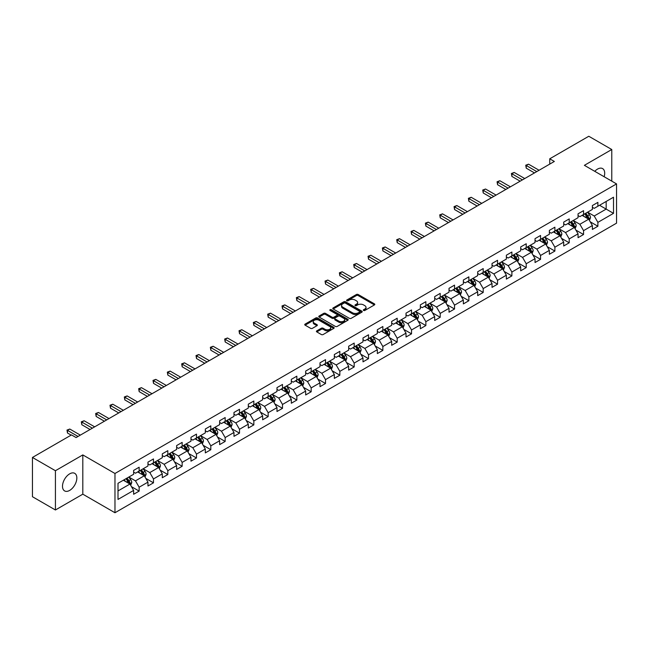 <?xml version="1.0" encoding="UTF-8"?>
<svg xmlns="http://www.w3.org/2000/svg" width="649" height="649" viewBox="0 0 649 649"><rect width="100%" height="100%" fill="white"/><g stroke="black" fill="none" stroke-linecap="round" stroke-linejoin="round"><path stroke-width="0.97" d="M363.586 310.457A0.892 0.519 0 0 0 364.843 310.457L374.432 304.925A1.274 0.738 0 0 0 374.806 304.397A1.274 0.738 0 0 0 374.432 303.878L358.191 294.508A1.274 0.738 0 0 0 356.39 294.508L346.801 300.041A0.892 0.519 0 0 0 348.067 300.771L349.308 300.049A4.081 2.361 0 0 1 355.084 300.049L356.431 300.836A4.081 2.361 0 0 1 357.631 302.499A4.081 2.361 0 0 1 356.431 304.17L355.19 304.884A0.892 0.519 0 0 0 356.455 305.614L357.696 304.892A4.081 2.361 0 0 1 363.472 304.892L364.819 305.679A4.081 2.361 0 0 1 366.02 307.342A4.081 2.361 0 0 1 364.819 309.013L363.586 309.727A0.892 0.519 0 0 0 363.586 310.457L363.586 309.727M69.67 490.409A10.141 5.849 120 0 0 76.29 481.477A10.141 5.849 120 0 0 74.74 473.348A10.141 5.849 120 0 0 69.67 473.851A10.141 5.849 120 0 0 63.042 482.783A10.141 5.849 120 0 0 64.6 490.912A10.141 5.849 120 0 0 69.67 490.409M604.146 176.739A10.141 5.849 120 0 0 602.596 168.594A10.141 5.849 120 0 0 597.526 169.097A10.141 5.849 120 0 0 594.768 171.328M316.793 330.86A1.274 0.738 0 0 0 316.412 331.379A1.274 0.738 0 0 0 316.793 331.899L321.344 334.527A1.274 0.738 0 0 0 323.145 334.527L333.789 328.386A1.274 0.738 0 0 0 334.17 327.859A1.274 0.738 0 0 0 333.789 327.339L317.556 317.969A1.274 0.738 0 0 0 315.755 317.969L305.111 324.111A1.274 0.738 0 0 0 304.738 324.63A1.274 0.738 0 0 0 305.111 325.157L310.611 328.329A1.274 0.738 0 0 0 312.412 328.329L316.972 325.701A1.274 0.738 0 0 0 317.345 325.181A1.274 0.738 0 0 0 316.972 324.662L314.238 323.08A3.415 1.971 0 0 1 313.24 321.693A3.415 1.971 0 0 1 315.349 319.868A3.415 1.971 0 0 1 319.065 320.298L329.757 326.471A3.415 1.971 0 0 1 330.755 327.859A3.415 1.971 0 0 1 328.645 329.684A3.415 1.971 0 0 1 324.93 329.254L323.145 328.224A1.274 0.738 0 0 0 321.344 328.224L316.793 330.86L316.793 331.899M82.812 454.917L55.425 470.72L32.45 457.456L32.45 496.72L55.425 509.984L82.812 494.173L114.97 512.742L114.97 473.486L82.812 454.917L82.812 494.173M611.772 181.144L611.772 149.521L584.384 165.333L616.55 183.902L114.97 473.486M611.772 149.521L588.797 136.258L549.744 158.802L549.744 164.108M32.45 457.456L71.504 434.911L76.103 437.564L554.335 161.455L549.744 158.802M349.397 318.334A1.274 0.738 0 0 0 351.198 318.334L361.842 312.185A1.274 0.738 0 0 0 362.223 311.666A1.274 0.738 0 0 0 361.842 311.147L345.609 301.769A1.274 0.738 0 0 0 343.808 301.769L333.164 307.918A1.274 0.738 0 0 0 332.791 308.437A1.274 0.738 0 0 0 333.164 308.956L349.397 318.334M330.406 310.652A0.892 0.519 0 0 1 331.315 310.774L331.315 309.711L347.815 319.243A1.274 0.738 0 0 1 348.197 319.762A1.274 0.738 0 0 1 347.815 320.281L337.172 326.431A1.274 0.738 0 0 1 335.371 326.431L319.138 317.053L319.138 316.014A1.274 0.738 0 0 0 318.764 316.534A1.274 0.738 0 0 0 319.138 317.053M319.138 316.014L323.689 313.386A1.274 0.738 0 0 1 325.498 313.386L332.077 317.183A1.274 0.738 0 0 0 333.886 317.183L336.904 315.438A1.274 0.738 0 0 0 337.277 314.919A1.274 0.738 0 0 0 336.904 314.4L330.049 310.441A0.892 0.519 0 0 1 331.315 309.711M114.97 512.742L616.55 223.159L616.55 183.902M131.471 486.669L139.146 491.098L139.146 487.221L147.964 482.134L147.964 486.004L153.48 482.824L153.48 478.946L162.299 473.851L162.299 477.729L167.815 474.541L167.815 470.671L176.633 465.576L176.633 469.454L182.15 466.266L182.15 462.396L190.976 457.302L190.976 461.171L196.485 457.991L196.485 454.113L205.311 449.027L205.311 452.897L210.82 449.716L210.82 445.839L219.646 440.744L219.646 444.622L225.162 441.434L225.162 437.564L233.981 432.469L233.981 436.347L239.497 433.159L239.497 429.289L248.316 424.195L248.316 428.064L253.832 424.884L253.832 421.006L262.65 415.92L262.65 419.789L268.167 416.609L268.167 412.732L276.985 407.637L276.985 411.515L282.502 408.326L282.502 404.457L291.328 399.362L291.328 403.24L296.836 400.052L296.836 396.182L305.663 391.087L305.663 394.957L311.171 391.777L311.171 387.899L319.998 382.813L319.998 386.682L325.514 383.502L325.514 379.624L334.332 374.53L334.332 378.408L339.849 375.219L339.849 371.35L348.667 366.255L348.667 370.125L354.184 366.945L354.184 363.075L363.002 357.98L363.002 361.85L368.518 358.67L368.518 354.792L377.345 349.706L377.345 353.575L382.853 350.395L382.853 346.517L391.68 341.423L391.68 345.3L397.188 342.112L397.188 338.243L406.014 333.148L406.014 337.018L411.531 333.837L411.531 329.968L420.349 324.873L420.349 328.743L425.866 325.563L425.866 321.685L434.684 316.598L434.684 320.468L440.2 317.288L440.2 313.41L449.019 308.316L449.019 312.193L454.535 309.005L454.535 305.135L463.354 300.041L463.354 303.91L468.87 300.73L468.87 296.861L477.696 291.766L477.696 295.636L483.205 292.456L483.205 288.578L492.031 283.491L492.031 287.361L497.54 284.181L497.54 280.303L506.366 275.208L506.366 279.086L511.883 275.898L511.883 272.028L520.701 266.934L520.701 270.803L526.217 267.623L526.217 263.754L535.036 258.659L535.036 262.529L540.552 259.349L540.552 255.471L549.37 250.384L549.37 254.254L554.887 251.074L554.887 247.196L563.705 242.101L563.705 245.979L569.222 242.791L569.222 238.921L578.048 233.827L578.048 237.696L583.556 234.516L583.556 230.646L592.383 225.552L592.383 229.422L597.891 226.241L597.891 222.364L613.516 213.351L613.516 197.215L606.166 201.466L606.166 209.1L613.516 213.351M139.146 491.098L133.629 494.278L133.629 490.409L118.004 499.43L118.004 483.294L133.629 474.281L133.629 470.403L139.146 467.223L139.146 471.093L147.964 465.998L147.964 462.129L153.48 458.948L153.48 462.818L162.299 457.723L162.299 453.854L167.815 450.666L167.815 454.543L176.633 449.449L176.633 445.571L182.15 442.391L182.15 446.261L190.976 441.174L190.976 437.296L196.485 434.116L196.485 437.986L205.311 432.891L205.311 429.021L210.82 425.841L210.82 429.711L219.646 424.616L219.646 420.747L225.162 417.558L225.162 421.436L233.981 416.342L233.981 412.464L239.497 409.284L239.497 413.153L248.316 408.067L248.316 404.189L253.832 401.009L253.832 404.879L262.65 399.784L262.65 395.914L268.167 392.734L268.167 396.604L276.985 391.509L276.985 387.64L282.502 384.451L282.502 388.329L291.328 383.234L291.328 379.357L296.836 376.177L296.836 380.046L305.663 374.96L305.663 371.082L311.171 367.902L311.171 371.772L319.998 366.677L319.998 362.807L325.514 359.627L325.514 363.497L334.332 358.402L334.332 354.532L339.849 351.344L339.849 355.222L348.667 350.127L348.667 346.25L354.184 343.07L354.184 346.939L363.002 341.853L363.002 337.975L368.518 334.795L368.518 338.664L377.345 333.57L377.345 329.7L382.853 326.52L382.853 330.39L391.68 325.295L391.68 321.425L397.188 318.237L397.188 322.115L406.014 317.02L406.014 313.142L411.531 309.962L411.531 313.832L420.349 308.746L420.349 304.868L425.866 301.688L425.866 305.557L434.684 300.463L434.684 296.593L440.2 293.405L440.2 297.283L449.019 292.188L449.019 288.318L454.535 285.13L454.535 289.008L463.354 283.913L463.354 280.035L468.87 276.855L468.87 280.725L477.696 275.638L477.696 271.761L483.205 268.581L483.205 272.45L492.031 267.356L492.031 263.486L497.54 260.298L497.54 264.175L506.366 259.081L506.366 255.211L511.883 252.023L511.883 255.901L520.701 250.806L520.701 246.928L526.217 243.748L526.217 247.618L535.036 242.531L535.036 238.654L540.552 235.473L540.552 239.343L549.37 234.248L549.37 230.379L554.887 227.191L554.887 231.068L563.705 225.974L563.705 222.104L569.222 218.916L569.222 222.794L578.048 217.699L578.048 213.821L583.556 210.641L583.556 214.511L592.383 209.424L592.383 205.546L597.891 202.366L597.891 206.236L613.516 197.215M137.669 471.945L144.289 475.766L135.471 480.86L128.851 477.039M133.629 472.156L135.471 473.218L139.146 471.093M135.471 480.86L139.146 487.221M144.289 475.766L147.964 482.134M152.012 463.67L158.624 467.491L149.805 472.577L143.186 468.765M147.964 463.881L149.805 464.944L153.48 462.818M149.805 472.577L153.48 478.946M158.624 467.491L162.299 473.851M166.347 455.387L172.958 459.208L164.14 464.303L157.52 460.482M162.299 455.606L164.14 456.661L167.815 454.543M164.14 464.303L167.815 470.671M172.958 459.208L176.633 465.576M180.682 447.112L187.293 450.933L178.475 456.028L171.855 452.207M176.633 447.323L178.475 448.386L182.15 446.261M178.475 456.028L182.15 462.396M187.293 450.933L190.976 457.302M195.016 438.838L201.636 442.659L192.81 447.753L186.198 443.932M190.976 439.049L192.81 440.111L196.485 437.986M192.81 447.753L196.485 454.113M201.636 442.659L205.311 449.027M209.351 430.563L215.971 434.384L207.145 439.47L200.533 435.649M205.311 430.774L207.145 431.836L210.82 429.711M207.145 439.47L210.82 445.839M215.971 434.384L219.646 440.744M223.686 422.28L230.306 426.101L221.479 431.196L214.868 427.375M219.646 422.499L221.479 423.554L225.162 421.436M221.479 431.196L225.162 437.564M230.306 426.101L233.981 432.469M238.021 414.005L244.641 417.826L235.822 422.921L229.202 419.1M233.981 414.216L235.822 415.279L239.497 413.153M235.822 422.921L239.497 429.289M244.641 417.826L248.316 424.195M252.364 405.73L258.975 409.551L250.157 414.646L243.537 410.825M248.316 405.941L250.157 407.004L253.832 404.879M250.157 414.646L253.832 421.006M258.975 409.551L262.65 415.92M266.698 397.456L273.31 401.277L264.492 406.363L257.872 402.542M262.65 397.667L264.492 398.729L268.167 396.604M264.492 406.363L268.167 412.732M273.31 401.277L276.985 407.637M281.033 389.173L287.653 392.994L278.827 398.088L272.207 394.268M276.985 389.392L278.827 390.447L282.502 388.329M278.827 398.088L282.502 404.457M287.653 392.994L291.328 399.362M295.368 380.898L301.988 384.719L293.161 389.814L286.55 385.993M291.328 381.109L293.161 382.172L296.836 380.046M293.161 389.814L296.836 396.182M301.988 384.719L305.663 391.087M309.703 372.623L316.323 376.444L307.496 381.539L300.885 377.718M305.663 372.834L307.496 373.897L311.171 371.772M307.496 381.539L311.171 387.899M316.323 376.444L319.998 382.813M324.038 364.349L330.657 368.17L321.831 373.256L315.219 369.435M319.998 364.56L321.831 365.622L325.514 363.497M321.831 373.256L325.514 379.624M330.657 368.17L334.332 374.53M338.372 356.066L344.992 359.887L336.174 364.981L329.554 361.16M334.332 356.285L336.174 357.339L339.849 355.222M336.174 364.981L339.849 371.35M344.992 359.887L348.667 366.255M352.715 347.791L359.327 351.612L350.509 356.707L343.889 352.886M348.667 348.002L350.509 349.065L354.184 346.939M350.509 356.707L354.184 363.075M359.327 351.612L363.002 357.98M367.05 339.516L373.662 343.337L364.843 348.432L358.224 344.611M363.002 339.727L364.843 340.79L368.518 338.664M364.843 348.432L368.518 354.792M373.662 343.337L377.345 349.706M381.385 331.241L388.005 335.054L379.178 340.149L372.558 336.328M377.345 331.452L379.178 332.515L382.853 330.39M379.178 340.149L382.853 346.517M388.005 335.054L391.68 341.423M395.72 322.959L402.339 326.78L393.513 331.874L386.901 328.053M391.68 323.17L393.513 324.232L397.188 322.115M393.513 331.874L397.188 338.243M402.339 326.78L406.014 333.148M410.054 314.684L416.674 318.505L407.848 323.6L401.236 319.779M406.014 314.895L407.848 315.958L411.531 313.832M407.848 323.6L411.531 329.968M416.674 318.505L420.349 324.873M424.389 306.409L431.009 310.23L422.191 315.325L415.571 311.504M420.349 306.62L422.191 307.683L425.866 305.557M422.191 315.325L425.866 321.685M431.009 310.23L434.684 316.598M438.732 298.134L445.344 301.947L436.526 307.042L429.906 303.221M434.684 298.345L436.526 299.408L440.2 297.283M436.526 307.042L440.2 313.41M445.344 301.947L449.019 308.316M453.067 289.852L459.679 293.673L450.86 298.767L444.241 294.946M449.019 290.062L450.86 291.125L454.535 289.008M450.86 298.767L454.535 305.135M459.679 293.673L463.354 300.041M467.402 281.577L474.013 285.398L465.195 290.492L458.575 286.671M463.354 281.788L465.195 282.85L468.87 280.725M465.195 290.492L468.87 296.861M474.013 285.398L477.696 291.766M481.736 273.302L488.356 277.123L479.53 282.218L472.918 278.397M477.696 273.513L479.53 274.576L483.205 272.45M479.53 282.218L483.205 288.578M488.356 277.123L492.031 283.491M496.071 265.027L502.691 268.84L493.865 273.935L487.253 270.114M492.031 265.238L493.865 266.301L497.54 264.175M493.865 273.935L497.54 280.303M502.691 268.84L506.366 275.208M510.406 256.744L517.026 260.565L508.199 265.66L501.588 261.839M506.366 256.955L508.199 258.018L511.883 255.901M508.199 265.66L511.883 272.028M517.026 260.565L520.701 266.934M524.741 248.47L531.361 252.291L522.542 257.385L515.923 253.564M520.701 248.681L522.542 249.743L526.217 247.618M522.542 257.385L526.217 263.754M531.361 252.291L535.036 258.659M539.084 240.195L545.695 244.016L536.877 249.111L530.257 245.29M535.036 240.406L536.877 241.469L540.552 239.343M536.877 249.111L540.552 255.471M545.695 244.016L549.37 250.384M553.419 231.92L560.03 235.733L551.212 240.828L544.592 237.007M549.37 232.131L551.212 233.186L554.887 231.068M551.212 240.828L554.887 247.196M560.03 235.733L563.705 242.101M567.753 223.637L574.373 227.458L565.547 232.553L558.927 228.732M563.705 223.848L565.547 224.911L569.222 222.794M565.547 232.553L569.222 238.921M574.373 227.458L578.048 233.827M582.088 215.363L588.708 219.184L579.881 224.278L573.27 220.457M578.048 215.573L579.881 216.636L583.556 214.511M579.881 224.278L583.556 230.646M588.708 219.184L592.383 225.552M599.546 205.279L606.166 209.1L594.216 216.003L587.605 212.182M592.383 207.299L594.216 208.361L597.891 206.236M594.216 216.003L597.891 222.364M55.425 470.72L55.425 509.984M118.004 490.936L129.954 484.04L123.334 480.219M129.954 484.04L133.629 490.409M590.225 221.812L597.891 226.241M575.882 230.087L583.556 234.516M561.547 238.361L569.222 242.791M547.212 246.636L554.887 251.074M532.878 254.919L540.552 259.349M518.543 263.194L526.217 267.623M504.208 271.469L511.883 275.898M489.873 279.743L497.54 284.181M475.53 288.026L483.205 292.456M461.196 296.301L468.87 300.73M446.861 304.576L454.535 309.005M432.526 312.85L440.2 317.288M418.191 321.133L425.866 325.563M403.856 329.408L411.531 333.837M389.514 337.683L397.188 342.112M375.179 345.958L382.853 350.395M360.844 354.24L368.518 358.67M346.509 362.515L354.184 366.945M332.174 370.79L339.849 375.219M317.84 379.073L325.514 383.502M303.505 387.348L311.171 391.777M289.162 395.622L296.836 400.052M274.827 403.897L282.502 408.326M260.492 412.18L268.167 416.609M246.158 420.455L253.832 424.884M231.823 428.729L239.497 433.159M217.488 437.004L225.162 441.434M203.153 445.287L210.82 449.716M188.81 453.562L196.485 457.991M174.476 461.837L182.15 466.266M160.141 470.111L167.815 474.541M145.806 478.394L153.48 482.824M363.943 310.579L364.819 310.068A4.081 2.361 0 0 0 366.02 308.405L366.02 307.342M357.631 302.499L357.631 303.562A4.081 2.361 0 0 1 356.431 305.225L355.547 305.736M374.416 304.933L358.191 295.571A1.274 0.738 0 0 0 356.39 295.571L347.158 300.893M361.826 312.193L345.609 302.832A1.274 0.738 0 0 0 343.808 302.832L333.18 308.965L333.164 307.918M359.595 312.031A0.892 0.519 0 0 0 359.595 311.301L345.341 303.075A0.892 0.519 0 0 0 344.075 303.075L342.769 303.829A4.081 2.361 0 0 0 341.569 305.492A4.081 2.361 0 0 0 342.769 307.164L352.512 312.786A4.081 2.361 0 0 0 358.28 312.786L359.595 312.031L359.595 313.094A0.892 0.519 0 0 0 359.854 312.729L359.854 311.666M341.569 305.492L341.569 306.555A4.081 2.361 0 0 0 342.769 308.226L342.769 307.164M359.595 313.094L358.28 313.848A4.081 2.361 0 0 1 352.512 313.848L342.769 308.226M319.154 317.069L323.689 314.449L323.689 313.386M337.277 314.919L337.277 315.982A1.274 0.738 0 0 1 336.904 316.501L333.886 318.245A1.274 0.738 0 0 1 332.077 318.245L325.498 314.449A1.274 0.738 0 0 0 323.689 314.449M331.315 310.774L347.799 320.298M338.908 321.133A3.415 1.971 0 0 0 342.631 321.555A3.415 1.971 0 0 0 344.741 319.738A3.415 1.971 0 0 0 343.735 318.343L339.971 316.168A1.274 0.738 0 0 0 338.17 316.168L335.144 317.913A1.274 0.738 0 0 0 334.77 318.44A1.274 0.738 0 0 0 335.144 318.959L338.908 321.133L338.908 322.196A3.415 1.971 0 0 0 342.631 322.618A3.415 1.971 0 0 0 344.741 320.801L344.741 319.738M334.77 318.44L334.77 319.495A1.274 0.738 0 0 0 335.144 320.022L335.144 318.959M338.908 322.196L335.144 320.022M330.755 327.859L330.755 328.921A3.415 1.971 0 0 1 328.645 330.747A3.415 1.971 0 0 1 324.93 330.317L323.145 329.286A1.274 0.738 0 0 0 321.344 329.286L316.809 331.907M313.24 321.693L313.24 322.756A3.415 1.971 0 0 0 314.238 324.143L314.238 323.08M316.972 324.662L316.972 325.701L314.238 324.143M333.789 327.339L333.789 328.386L317.556 319.032A1.274 0.738 0 0 0 315.755 319.032L305.127 325.165L305.111 324.111M589.43 220.441L590.525 217.683A3.448 1.988 -120 0 0 589.422 214.754L587.532 212.223M584.222 216.596L582.932 214.876M584.676 213.87L586.574 216.401A3.448 1.988 60 0 1 587.564 218.47L588.667 217.837A3.448 1.988 -120 0 0 587.678 215.76L585.779 213.229M584.919 213.732L587.021 216.539A1.752 1.014 60 0 1 587.345 217.066L588.667 217.837M536.78 171.587L526.242 165.503L528.537 164.181L539.084 170.265M534.484 172.918L526.242 168.156L526.242 165.503L525.739 165.211L528.537 164.181M526.242 168.156L525.739 165.211M575.095 228.716L576.19 225.966A3.448 1.988 -120 0 0 575.087 223.029L573.189 220.498M569.887 224.87L568.597 223.151M570.341 222.145L572.24 224.676A3.448 1.988 60 0 1 573.229 226.744L574.333 226.112A3.448 1.988 -120 0 0 573.343 224.035L571.444 221.504M570.585 222.007L572.686 224.814A1.752 1.014 60 0 1 573.01 225.349L574.333 226.112M560.76 236.99L561.856 234.24A3.448 1.988 -120 0 0 560.752 231.304L558.854 228.773M555.552 233.145L554.262 231.425M556.006 230.419L557.905 232.95A3.448 1.988 60 0 1 558.886 235.027L559.99 234.386A3.448 1.988 -120 0 0 559.008 232.318L557.11 229.787M556.25 230.281L558.351 233.088A1.752 1.014 60 0 1 558.667 233.624L559.99 234.386M522.445 179.87L511.907 173.786L514.203 172.456L524.741 178.54M520.149 181.193L511.907 176.439L511.907 173.786L511.404 173.494L514.203 172.456M511.907 176.439L511.404 173.494M508.11 188.145L497.572 182.061L499.868 180.73L510.406 186.815M505.814 189.467L497.572 184.714L497.572 182.061L497.061 181.769L499.868 180.73M497.572 184.714L497.061 181.769M546.426 245.273L547.513 242.515A3.448 1.988 -120 0 0 546.417 239.586L544.519 237.055M541.217 241.428L539.927 239.708M541.672 238.694L543.57 241.225A3.448 1.988 60 0 1 544.552 243.302L545.655 242.661A3.448 1.988 -120 0 0 544.673 240.592L542.775 238.061M541.915 238.556L544.016 241.371A1.752 1.014 60 0 1 544.333 241.899L545.655 242.661M532.091 253.548L533.178 250.79A3.448 1.988 -120 0 0 532.083 247.861L530.184 245.33M526.874 249.703L525.593 247.983M527.337 246.977L529.235 249.508A3.448 1.988 60 0 1 530.217 251.577L531.32 250.944A3.448 1.988 -120 0 0 530.338 248.867L528.44 246.336M527.572 246.839L529.681 249.646A1.752 1.014 60 0 1 529.998 250.173L531.32 250.944M517.748 261.823L518.843 259.073A3.448 1.988 -120 0 0 517.748 256.136L515.85 253.605M512.54 257.978L511.25 256.258M513.002 255.252L514.9 257.783A3.448 1.988 60 0 1 515.882 259.851L516.985 259.219A3.448 1.988 -120 0 0 515.996 257.15L514.105 254.611M513.237 255.114L515.347 257.921A1.752 1.014 60 0 1 515.663 258.456L516.985 259.219M493.775 196.42L483.237 190.335L485.533 189.013L496.071 195.098M491.48 197.75L483.237 192.988L483.237 190.335L482.726 190.043L485.533 189.013M483.237 192.988L482.726 190.043M479.441 204.695L468.894 198.61L471.198 197.288L481.736 203.372M477.145 206.025L468.894 201.263L468.894 198.61L468.391 198.318L471.198 197.288M468.894 201.263L468.391 198.318M465.106 212.977L454.56 206.893L456.864 205.563L467.402 211.647M462.802 214.3L454.56 209.546L454.56 206.893L454.057 206.601L456.864 205.563M454.56 209.546L454.057 206.601M503.413 270.098L504.508 267.347A3.448 1.988 -120 0 0 503.413 264.411L501.515 261.88M498.205 266.252L496.915 264.532M498.667 263.526L500.557 266.058A3.448 1.988 60 0 1 501.547 268.134L502.651 267.493A3.448 1.988 -120 0 0 501.661 265.425L499.762 262.894M498.903 263.389L501.012 266.195A1.752 1.014 60 0 1 501.328 266.731L502.651 267.493M450.763 221.252L440.225 215.168L442.521 213.837L453.067 219.922M448.467 222.575L440.225 217.821L440.225 215.168L439.722 214.876L442.521 213.837M440.225 217.821L439.722 214.876M489.078 278.38L490.173 275.622A3.448 1.988 -120 0 0 489.07 272.694L487.18 270.162M483.87 274.535L482.58 272.815M484.324 271.801L486.223 274.332A3.448 1.988 60 0 1 487.212 276.409L488.316 275.768A3.448 1.988 -120 0 0 487.326 273.7L485.428 271.168M484.568 271.663L486.669 274.478A1.752 1.014 60 0 1 486.993 275.006L488.316 275.768M436.428 229.527L425.89 223.443L428.186 222.12L438.732 228.205M434.132 230.857L425.89 226.095L425.89 223.443L425.387 223.151L428.186 222.12M425.89 226.095L425.387 223.151M474.744 286.655L475.839 283.905A3.448 1.988 -120 0 0 474.735 280.968L472.837 278.437M469.535 282.81L468.245 281.09M469.99 280.084L471.888 282.615A3.448 1.988 60 0 1 472.878 284.684L473.981 284.051A3.448 1.988 -120 0 0 472.991 281.974L471.093 279.443M470.233 279.946L472.334 282.753A1.752 1.014 60 0 1 472.659 283.288L473.981 284.051M422.093 237.802L411.555 231.717L413.851 230.395L424.389 236.479M419.798 239.132L411.555 234.37L411.555 231.717L411.052 231.425L413.851 230.395M411.555 234.37L411.052 231.425M460.409 294.93L461.504 292.18A3.448 1.988 -120 0 0 460.401 289.243L458.502 286.712M455.2 291.085L453.911 289.365M455.655 288.359L457.553 290.89A3.448 1.988 60 0 1 458.535 292.959L459.638 292.326A3.448 1.988 -120 0 0 458.656 290.257L456.758 287.718M455.898 288.221L457.999 291.028A1.752 1.014 60 0 1 458.316 291.563L459.638 292.326M407.759 246.085L397.22 240L399.516 238.67L410.054 244.754M405.463 247.407L397.22 242.653L397.22 240L396.709 239.708L399.516 238.67M397.22 242.653L396.709 239.708M446.074 303.205L447.161 300.455A3.448 1.988 -120 0 0 446.066 297.526L444.167 294.987M440.866 299.359L439.576 297.64M441.32 296.634L443.218 299.165A3.448 1.988 60 0 1 444.2 301.241L445.303 300.601A3.448 1.988 -120 0 0 444.322 298.532L442.423 296.001M441.563 296.496L443.665 299.303A1.752 1.014 60 0 1 443.981 299.838L445.303 300.601M393.424 254.359L382.886 248.275L385.182 246.944L395.72 253.029M391.128 255.682L382.886 250.928L382.886 248.275L382.375 247.983L385.182 246.944M382.886 250.928L382.375 247.983M431.739 311.488L432.826 308.729A3.448 1.988 -120 0 0 431.731 305.801L429.833 303.27M426.523 307.642L425.241 305.922M426.985 304.908L428.884 307.448A3.448 1.988 60 0 1 429.865 309.516L430.968 308.875A3.448 1.988 -120 0 0 429.987 306.807L428.089 304.276M427.22 304.77L429.33 307.585A1.752 1.014 60 0 1 429.646 308.113L430.968 308.875M379.089 262.634L368.543 256.55L370.847 255.227L381.385 261.312M376.793 263.965L368.543 259.202L368.543 256.55L368.04 256.258L370.847 255.227M368.543 259.202L368.04 256.258M417.396 319.762L418.491 317.012A3.448 1.988 -120 0 0 417.396 314.075L415.498 311.544M412.188 315.917L410.898 314.197M412.65 313.191L414.541 315.722A3.448 1.988 60 0 1 415.53 317.791L416.634 317.158A3.448 1.988 -120 0 0 415.644 315.081L413.754 312.55M412.886 313.053L414.995 315.86A1.752 1.014 60 0 1 415.311 316.396L416.634 317.158M364.754 270.909L354.208 264.824L356.512 263.502L367.05 269.586M362.45 272.239L354.208 267.477L354.208 264.824L353.705 264.532L356.512 263.502M354.208 267.477L353.705 264.532M403.061 328.037L404.157 325.287A3.448 1.988 -120 0 0 403.053 322.35L401.163 319.819M397.853 324.192L396.563 322.472M398.316 321.466L400.206 323.997A3.448 1.988 60 0 1 401.196 326.066L402.299 325.433A3.448 1.988 -120 0 0 401.309 323.364L399.411 320.825M398.551 321.328L400.652 324.135A1.752 1.014 60 0 1 400.977 324.67L402.299 325.433M350.411 279.192L339.873 273.107L342.169 271.777L352.715 277.861M348.115 280.514L339.873 275.76L339.873 273.107L339.37 272.815L342.169 271.777M339.873 275.76L339.37 272.815M388.727 336.312L389.822 333.562A3.448 1.988 -120 0 0 388.719 330.633L386.828 328.094M383.518 332.466L382.229 330.747M383.973 329.741L385.871 332.272A3.448 1.988 60 0 1 386.861 334.349L387.964 333.708A3.448 1.988 -120 0 0 386.974 331.639L385.076 329.108M384.216 329.603L386.317 332.41A1.752 1.014 60 0 1 386.642 332.945L387.964 333.708M336.077 287.466L325.538 281.382L327.834 280.052L338.372 286.136M333.781 288.789L325.538 284.035L325.538 281.382L325.035 281.09L327.834 280.052M325.538 284.035L325.035 281.09M374.392 344.595L375.487 341.836A3.448 1.988 -120 0 0 374.384 338.908L372.485 336.377M369.184 340.749L367.894 339.029M369.638 338.015L371.536 340.555A3.448 1.988 60 0 1 372.526 342.623L373.621 341.982A3.448 1.988 -120 0 0 372.64 339.914L370.741 337.383M369.881 337.878L371.982 340.693A1.752 1.014 60 0 1 372.299 341.22L373.621 341.982M321.742 295.741L311.204 289.657L313.499 288.334L324.038 294.419M319.446 297.072L311.204 292.31L311.204 289.657L310.701 289.365L313.499 288.334M311.204 292.31L310.701 289.365M360.057 352.869L361.152 350.119A3.448 1.988 -120 0 0 360.049 347.183L358.151 344.651M354.849 349.024L353.559 347.304M355.303 346.298L357.201 348.829A3.448 1.988 60 0 1 358.183 350.898L359.286 350.265A3.448 1.988 -120 0 0 358.305 348.188L356.406 345.657M355.547 346.16L357.648 348.967A1.752 1.014 60 0 1 357.964 349.503L359.286 350.265M307.407 304.016L296.869 297.932L299.165 296.609L309.703 302.694M305.111 305.346L296.869 300.584L296.869 297.932L296.358 297.64L299.165 296.609M296.869 300.584L296.358 297.64M345.722 361.144L346.809 358.394A3.448 1.988 -120 0 0 345.714 355.457L343.816 352.926M340.514 357.299L339.224 355.579M340.968 354.573L342.867 357.104A3.448 1.988 60 0 1 343.848 359.173L344.952 358.54A3.448 1.988 -120 0 0 343.97 356.471L342.072 353.932M341.204 354.435L343.313 357.242A1.752 1.014 60 0 1 343.629 357.777L344.952 358.54M293.072 312.299L282.534 306.214L284.83 304.884L295.368 310.968M290.776 313.621L282.534 308.867L282.534 306.214L282.023 305.922L284.83 304.884M282.534 308.867L282.023 305.922M331.379 369.427L332.475 366.669A3.448 1.988 -120 0 0 331.379 363.74L329.481 361.201M326.171 365.574L324.889 363.854M326.634 362.848L328.532 365.379A3.448 1.988 60 0 1 329.514 367.456L330.617 366.815A3.448 1.988 -120 0 0 329.635 364.746L327.737 362.215M326.869 362.71L328.978 365.517A1.752 1.014 60 0 1 329.294 366.052L330.617 366.815M278.737 320.574L268.191 314.489L270.495 313.159L281.033 319.251M276.442 321.904L268.191 317.142L268.191 314.489L267.688 314.197L270.495 313.159M268.191 317.142L267.688 314.197M317.045 377.702L318.14 374.944A3.448 1.988 -120 0 0 317.045 372.015L315.146 369.484M311.836 373.856L310.547 372.137M312.299 371.123L314.189 373.662A3.448 1.988 60 0 1 315.179 375.73L316.282 375.09A3.448 1.988 -120 0 0 315.292 373.021L313.402 370.49M312.534 370.985L314.643 373.8A1.752 1.014 60 0 1 314.96 374.327L316.282 375.09M264.403 328.848L253.856 322.764L256.152 321.442L266.698 327.526M262.099 330.179L253.856 325.417L253.856 322.764L253.353 322.472L256.152 321.442M253.856 325.417L253.353 322.472M302.71 385.977L303.805 383.226A3.448 1.988 -120 0 0 302.702 380.29L300.812 377.759M297.502 382.131L296.212 380.411M297.956 379.405L299.854 381.937A3.448 1.988 60 0 1 300.844 384.005L301.947 383.372A3.448 1.988 -120 0 0 300.958 381.296L299.059 378.765M298.199 379.267L300.3 382.074A1.752 1.014 60 0 1 300.625 382.61L301.947 383.372M250.06 337.131L239.522 331.039L241.817 329.716L252.364 335.801M247.764 338.454L239.522 333.691L239.522 331.039L239.019 330.747L241.817 329.716M239.522 333.691L239.019 330.747M288.375 394.251L289.47 391.501A3.448 1.988 -120 0 0 288.367 388.564L286.469 386.033M283.167 390.406L281.877 388.686M283.621 387.68L285.519 390.211A3.448 1.988 60 0 1 286.509 392.28L287.612 391.647A3.448 1.988 -120 0 0 286.623 389.578L284.724 387.039M283.864 387.542L285.966 390.349A1.752 1.014 60 0 1 286.29 390.885L287.612 391.647M235.725 345.406L225.187 339.322L227.483 337.991L238.021 344.075M233.429 346.728L225.187 341.974L225.187 339.322L224.684 339.029L227.483 337.991M225.187 341.974L224.684 339.029M274.04 402.534L275.135 399.776A3.448 1.988 -120 0 0 274.032 396.847L272.134 394.308M268.832 398.681L267.542 396.961M269.286 395.955L271.185 398.486A3.448 1.988 60 0 1 272.166 400.563L273.27 399.922A3.448 1.988 -120 0 0 272.288 397.853L270.39 395.322M269.53 395.817L271.631 398.624A1.752 1.014 60 0 1 271.947 399.159L273.27 399.922M221.39 353.681L210.852 347.596L213.148 346.266L223.686 352.358M219.094 355.011L210.852 350.249L210.852 347.596L210.349 347.304L213.148 346.266M210.852 350.249L210.349 347.304M259.705 410.809L260.793 408.051A3.448 1.988 -120 0 0 259.697 405.122L257.799 402.591M254.497 406.964L253.207 405.244M254.952 404.23L256.85 406.769A3.448 1.988 60 0 1 257.831 408.838L258.935 408.197A3.448 1.988 -120 0 0 257.953 406.128L256.055 403.597M255.195 404.092L257.296 406.907A1.752 1.014 60 0 1 257.612 407.434L258.935 408.197M207.055 361.955L196.517 355.871L198.813 354.549L209.351 360.633M204.76 363.286L196.517 358.524L196.517 355.871L196.006 355.579L198.813 354.549M196.517 358.524L196.006 355.579M245.371 419.084L246.458 416.334A3.448 1.988 -120 0 0 245.363 413.397L243.464 410.866M240.154 415.238L238.873 413.518M240.617 412.513L242.515 415.044A3.448 1.988 60 0 1 243.497 417.112L244.6 416.48A3.448 1.988 -120 0 0 243.618 414.403L241.72 411.872M240.852 412.375L242.961 415.182A1.752 1.014 60 0 1 243.278 415.717L244.6 416.48M192.721 370.238L182.182 364.146L184.478 362.823L195.016 368.908M190.425 371.561L182.182 366.799L182.182 364.146L181.671 363.854L184.478 362.823M182.182 366.799L181.671 363.854M231.028 427.358L232.123 424.608A3.448 1.988 -120 0 0 231.028 421.672L229.129 419.14M225.82 423.513L224.53 421.793M226.282 420.787L228.18 423.318A3.448 1.988 60 0 1 229.162 425.387L230.265 424.754A3.448 1.988 -120 0 0 229.275 422.686L227.385 420.146M226.517 420.649L228.626 423.456A1.752 1.014 60 0 1 228.943 423.992L230.265 424.754M178.386 378.513L167.84 372.429L170.143 371.098L180.682 377.183M176.082 379.835L167.84 375.081L167.84 372.429L167.337 372.137L170.143 371.098M167.84 375.081L167.337 372.137M216.693 435.641L217.788 432.883A3.448 1.988 -120 0 0 216.693 429.954L214.795 427.415M211.485 431.788L210.195 430.068M211.947 429.062L213.837 431.593A3.448 1.988 60 0 1 214.827 433.67L215.93 433.029A3.448 1.988 -120 0 0 214.941 430.96L213.05 428.429M212.182 428.924L214.292 431.731A1.752 1.014 60 0 1 214.608 432.266L215.93 433.029M164.051 386.788L153.505 380.703L155.801 379.373L166.347 385.465M161.747 388.118L153.505 383.356L153.505 380.703L153.002 380.411L155.801 379.373M153.505 383.356L153.002 380.411M202.358 443.916L203.453 441.158A3.448 1.988 -120 0 0 202.35 438.229L200.46 435.698M197.15 440.071L195.86 438.351M197.604 437.337L199.503 439.876A3.448 1.988 60 0 1 200.492 441.945L201.596 441.304A3.448 1.988 -120 0 0 200.606 439.235L198.708 436.704M197.848 437.199L199.949 440.014A1.752 1.014 60 0 1 200.273 440.541L201.596 441.304M149.708 395.063L139.17 388.978L141.466 387.656L152.012 393.74M147.412 396.393L139.17 391.631L139.17 388.978L138.667 388.686L141.466 387.656M139.17 391.631L138.667 388.686M188.023 452.191L189.119 449.441A3.448 1.988 -120 0 0 188.015 446.504L186.117 443.973M182.815 448.345L181.525 446.626M183.269 445.62L185.168 448.151A3.448 1.988 60 0 1 186.158 450.219L187.261 449.587A3.448 1.988 -120 0 0 186.271 447.51L184.373 444.979M183.513 445.482L185.614 448.289A1.752 1.014 60 0 1 185.939 448.824L187.261 449.587M135.373 403.345L124.835 397.253L127.131 395.931L137.669 402.015M133.077 404.668L124.835 399.906L124.835 397.253L124.332 396.961L127.131 395.931M124.835 399.906L124.332 396.961M173.689 460.466L174.784 457.715A3.448 1.988 -120 0 0 173.681 454.779L171.782 452.248M168.48 456.62L167.191 454.9M168.935 453.894L170.833 456.425A3.448 1.988 60 0 1 171.815 458.494L172.918 457.861A3.448 1.988 -120 0 0 171.936 455.793L170.038 453.262M169.178 453.756L171.279 456.563A1.752 1.014 60 0 1 171.596 457.099L172.918 457.861M121.038 411.62L110.5 405.536L112.796 404.205L123.334 410.29M118.743 412.942L110.5 408.189L110.5 405.536L109.989 405.244L112.796 404.205M110.5 408.189L109.989 405.244M159.354 468.748L160.441 465.99A3.448 1.988 -120 0 0 159.346 463.061L157.447 460.522M154.146 464.903L152.856 463.175M154.6 462.169L156.498 464.7A3.448 1.988 60 0 1 157.48 466.777L158.583 466.136A3.448 1.988 -120 0 0 157.602 464.067L155.703 461.536M154.843 462.031L156.944 464.838A1.752 1.014 60 0 1 157.261 465.374L158.583 466.136M106.704 419.895L96.166 413.811L98.461 412.48L109 418.573M104.408 421.225L96.166 416.463L96.166 413.811L95.654 413.518L98.461 412.48M96.166 416.463L95.654 413.518M145.019 477.023L146.106 474.265A3.448 1.988 -120 0 0 145.011 471.336L143.113 468.805M139.803 473.178L138.521 471.458M140.265 470.444L142.163 472.983A3.448 1.988 60 0 1 143.145 475.052L144.248 474.411A3.448 1.988 -120 0 0 143.267 472.342L141.368 469.811M140.5 470.306L142.61 473.121A1.752 1.014 60 0 1 142.926 473.648L144.248 474.411M92.369 428.17L81.823 422.085L84.127 420.763L94.665 426.847M90.073 429.5L81.823 424.738L81.823 422.085L81.32 421.793L84.127 420.763M81.823 424.738L81.32 421.793M130.676 485.298L131.771 482.548A3.448 1.988 -120 0 0 130.676 479.611L128.778 477.08M125.468 481.453L124.178 479.733M125.93 478.727L127.821 481.258A3.448 1.988 60 0 1 128.81 483.327L129.914 482.694A3.448 1.988 -120 0 0 128.924 480.617L127.034 478.086M126.166 478.589L128.275 481.396A1.752 1.014 60 0 1 128.591 481.931L129.914 482.694M78.034 436.452L67.488 430.36L69.792 429.038L80.33 435.122M71.139 435.122L67.488 433.013L67.488 430.36L66.985 430.068L69.792 429.038M67.488 433.013L66.985 430.068M364.819 310.068L364.819 309.013M355.19 305.614L355.19 304.884M356.431 305.225L356.431 304.17M346.801 300.771L346.801 300.041M356.39 295.571L356.39 294.508M358.191 295.571L358.191 294.508M374.432 304.925L374.432 303.878M343.808 302.832L343.808 301.769M345.609 302.832L345.609 301.769M361.842 312.185L361.842 311.147M352.512 313.848L352.512 312.786M358.28 313.848L358.28 312.786M325.498 314.449L325.498 313.386M332.077 318.245L332.077 317.183M333.886 318.245L333.886 317.183M336.904 316.501L336.904 315.438M347.815 320.281L347.815 319.243M321.344 329.286L321.344 328.224M323.145 329.286L323.145 328.224M324.93 330.317L324.93 329.254M315.755 319.032L315.755 317.969M317.556 319.032L317.556 317.969M588.367 218.989L590.501 217.756M587.678 215.76L589.422 214.754M585.228 217.18L586.574 216.401M574.032 227.264L576.166 226.03M573.343 224.035L575.087 223.029M570.893 225.454L572.24 224.676M559.689 235.538L561.831 234.305M559.008 232.318L560.752 231.304M556.558 233.729L557.905 232.95M545.355 243.813L547.496 242.58M544.673 240.592L546.417 239.586M542.223 242.004L543.57 241.225M531.02 252.096L533.162 250.863M530.338 248.867L532.083 247.861M527.888 250.287L529.235 249.508M516.685 260.371L518.819 259.138M515.996 257.15L517.748 256.136M513.546 258.562L514.9 257.783M502.35 268.645L504.484 267.412M501.661 265.425L503.413 264.411M499.211 266.836L500.557 266.058M488.016 276.928L490.149 275.687M487.326 273.7L489.07 272.694M484.876 275.111L486.223 274.332M473.681 285.203L475.814 283.97M472.991 281.974L474.735 280.968M470.541 283.394L471.888 282.615M459.338 293.478L461.48 292.245M458.656 290.257L460.401 289.243M456.206 291.669L457.553 290.89M445.003 301.753L447.145 300.519M444.322 298.532L446.066 297.526M441.872 299.943L443.218 299.165M430.668 310.035L432.802 308.794M429.987 306.807L431.731 305.801M427.537 308.218L428.884 307.448M416.334 318.31L418.467 317.077M415.644 315.081L417.396 314.075M413.194 316.501L414.541 315.722M401.999 326.585L404.132 325.352M401.309 323.364L403.053 322.35M398.859 324.776L400.206 323.997M387.664 334.86L389.798 333.627M386.974 331.639L388.719 330.633M384.524 333.051L385.871 332.272M373.329 343.143L375.463 341.901M372.64 339.914L374.384 338.908M370.19 341.325L371.536 340.555M358.986 351.417L361.128 350.184M358.305 348.188L360.049 347.183M355.855 349.608L357.201 348.829M344.651 359.692L346.793 358.459M343.97 356.471L345.714 355.457M341.52 357.883L342.867 357.104M330.317 367.967L332.45 366.734M329.635 364.746L331.379 363.74M327.185 366.158L328.532 365.379M315.982 376.25L318.115 375.017M315.292 373.021L317.045 372.015M312.842 374.432L314.189 373.662M301.647 384.524L303.781 383.291M300.958 381.296L302.702 380.29M298.508 382.715L299.854 381.937M287.312 392.799L289.446 391.566M286.623 389.578L288.367 388.564M284.173 390.99L285.519 390.211M272.969 401.074L275.111 399.841M272.288 397.853L274.032 396.847M269.838 399.265L271.185 398.486M258.635 409.357L260.776 408.124M257.953 406.128L259.697 405.122M255.503 407.54L256.85 406.769M244.3 417.631L246.442 416.398M243.618 414.403L245.363 413.397M241.168 415.822L242.515 415.044M229.965 425.906L232.099 424.673M229.275 422.686L231.028 421.672M226.826 424.097L228.18 423.318M215.63 434.181L217.764 432.948M214.941 430.96L216.693 429.954M212.491 432.372L213.837 431.593M201.295 442.464L203.429 441.231M200.606 439.235L202.35 438.229M198.156 440.647L199.503 439.876M186.961 450.739L189.094 449.506M186.271 447.51L188.015 446.504M183.821 448.93L185.168 448.151M172.618 459.013L174.759 457.78M171.936 455.793L173.681 454.779M169.486 457.204L170.833 456.425M158.283 467.288L160.425 466.055M157.602 464.067L159.346 463.061M155.152 465.479L156.498 464.7M143.948 475.571L146.082 474.338M143.267 472.342L145.011 471.336M140.817 473.754L142.163 472.983M129.613 483.846L131.747 482.613M128.924 480.617L130.676 479.611M126.474 482.037L127.821 481.258"/></g></svg>
